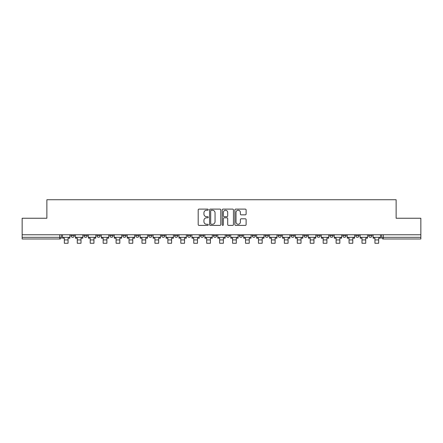 <?xml version="1.0" encoding="UTF-8"?>
<svg xmlns="http://www.w3.org/2000/svg" width="443" height="443" viewBox="0 0 443 443"><rect width="100%" height="100%" fill="white"/><g stroke="black" fill="none" stroke-linecap="round" stroke-linejoin="round"><path stroke-width="0.66" d="M208.227 209.677A0.57 0.57 0 0 0 207.656 209.107L199.007 209.107A0.814 0.814 0 0 0 198.193 209.921L198.193 224.579A0.814 0.814 0 0 0 199.007 225.393L207.656 225.393A0.57 0.57 0 0 0 208.227 224.822A0.57 0.57 0 0 0 207.656 224.252L206.538 224.252A2.608 2.608 0 0 1 203.93 221.644L203.93 220.426A2.608 2.608 0 0 1 206.538 217.818L207.656 217.818A0.57 0.57 0 0 0 208.227 217.247A0.57 0.57 0 0 0 207.656 216.677L206.538 216.677A2.608 2.608 0 0 1 203.93 214.074L203.93 212.85A2.608 2.608 0 0 1 206.538 210.248L207.656 210.248A0.57 0.57 0 0 0 208.227 209.677M329.847 235.665L329.847 234.751L329.847 235.665A1.661 1.661 0 0 0 331.502 237.326A1.661 1.661 0 0 1 329.847 235.665L333.164 235.665A1.661 1.661 0 0 1 331.502 237.326A1.661 1.661 0 0 0 333.164 235.665L333.164 234.751L333.164 235.665M213.371 234.751L213.371 235.665L216.688 235.665A1.661 1.661 0 0 1 215.027 237.326A1.661 1.661 0 0 1 213.371 235.665L213.371 234.751M174.548 234.751L174.548 235.665L177.864 235.665A1.661 1.661 0 0 1 176.203 237.326A1.661 1.661 0 0 1 174.548 235.665L174.548 234.751M148.66 234.751L148.66 235.665L151.982 235.665A1.661 1.661 0 0 1 150.321 237.326A1.661 1.661 0 0 1 148.66 235.665L148.66 234.751M135.719 234.751L135.719 235.665L139.041 235.665A1.661 1.661 0 0 1 137.38 237.326A1.661 1.661 0 0 1 135.719 235.665L135.719 234.751M109.836 234.751L109.836 235.665L113.153 235.665A1.661 1.661 0 0 1 111.498 237.326A1.661 1.661 0 0 1 109.836 235.665L109.836 234.751M245.3 214.844A0.814 0.814 0 0 0 246.114 214.03L246.114 209.921A0.814 0.814 0 0 0 245.3 209.107L235.687 209.107A0.814 0.814 0 0 0 234.873 209.921L234.873 224.579A0.814 0.814 0 0 0 235.687 225.393L245.3 225.393A0.814 0.814 0 0 0 246.114 224.579L246.114 219.612A0.814 0.814 0 0 0 245.3 218.798L241.186 218.798A0.814 0.814 0 0 0 240.372 219.612L240.372 222.07A2.176 2.176 0 0 1 238.196 224.252A2.176 2.176 0 0 1 236.014 222.07L236.014 212.424A2.176 2.176 0 0 1 238.196 210.248A2.176 2.176 0 0 1 240.372 212.424L240.372 214.03A0.814 0.814 0 0 0 241.186 214.844L245.3 214.844M22.15 234.751L22.15 218.244L46.869 218.244L46.869 199.743L396.131 199.743L396.131 218.244L420.85 218.244L420.85 234.751L22.15 234.751L22.15 237.326L61.389 237.326L61.389 234.751L61.389 237.326A1.661 1.661 0 0 1 59.733 238.982L22.15 238.982L22.15 237.326M220.786 209.921A0.814 0.814 0 0 0 219.972 209.107L210.364 209.107A0.814 0.814 0 0 0 209.55 209.921L209.55 224.579A0.814 0.814 0 0 0 210.364 225.393L219.972 225.393A0.814 0.814 0 0 0 220.786 224.579L220.786 209.921M223.028 209.107L232.636 209.107A0.814 0.814 0 0 1 233.45 209.921L233.45 224.579A0.814 0.814 0 0 1 232.636 225.393L228.522 225.393A0.814 0.814 0 0 1 227.708 224.579L227.708 218.632A0.814 0.814 0 0 0 226.894 217.818L224.169 217.818A0.814 0.814 0 0 0 223.355 218.632L223.355 224.822A0.57 0.57 0 0 1 222.785 225.393A0.57 0.57 0 0 1 222.214 224.822L222.214 209.921A0.814 0.814 0 0 1 223.028 209.107M381.611 234.751L381.611 237.326L420.85 237.326L420.85 238.982L383.267 238.982A1.661 1.661 0 0 1 381.611 237.326M420.85 234.751L420.85 237.326M368.67 234.751L368.67 235.665L371.987 235.665L371.987 234.751L371.987 235.665A1.661 1.661 0 0 1 370.326 237.326A1.661 1.661 0 0 1 368.67 235.665A1.661 1.661 0 0 0 370.326 237.326M359.046 234.751L359.046 235.665A1.661 1.661 0 0 1 357.385 237.326A1.661 1.661 0 0 1 355.729 235.665L359.046 235.665M355.729 234.751L355.729 235.665M342.788 234.751L342.788 235.665L346.105 235.665L346.105 234.751L346.105 235.665A1.661 1.661 0 0 1 344.444 237.326A1.661 1.661 0 0 1 342.788 235.665A1.661 1.661 0 0 0 344.444 237.326M316.9 234.751L316.9 235.665L320.223 235.665L320.223 234.751L320.223 235.665A1.661 1.661 0 0 1 318.561 237.326A1.661 1.661 0 0 1 316.9 235.665A1.661 1.661 0 0 0 318.561 237.326M307.281 235.665L307.281 234.751L307.281 235.665A1.661 1.661 0 0 1 305.62 237.326A1.661 1.661 0 0 1 303.959 235.665L307.281 235.665A1.661 1.661 0 0 1 305.62 237.326M303.959 234.751L303.959 235.665M294.34 234.751L294.34 235.665A1.661 1.661 0 0 1 292.679 237.326A1.661 1.661 0 0 1 291.018 235.665L294.34 235.665A1.661 1.661 0 0 1 292.679 237.326M291.018 234.751L291.018 235.665M281.394 234.751L281.394 235.665A1.661 1.661 0 0 1 279.738 237.326A1.661 1.661 0 0 1 278.077 235.665L281.394 235.665M278.077 234.751L278.077 235.665M268.452 234.751L268.452 235.665A1.661 1.661 0 0 1 266.797 237.326A1.661 1.661 0 0 1 265.135 235.665L268.452 235.665M265.135 234.751L265.135 235.665M255.511 234.751L255.511 235.665A1.661 1.661 0 0 1 253.856 237.326A1.661 1.661 0 0 1 252.194 235.665L255.511 235.665M252.194 234.751L252.194 235.665M242.57 234.751L242.57 235.665A1.661 1.661 0 0 1 240.914 237.326A1.661 1.661 0 0 1 239.253 235.665A1.661 1.661 0 0 0 240.914 237.326M239.253 234.751L239.253 235.665L242.57 235.665M229.629 234.751L229.629 235.665A1.661 1.661 0 0 1 227.973 237.326A1.661 1.661 0 0 1 226.312 235.665A1.661 1.661 0 0 0 227.973 237.326M226.312 234.751L226.312 235.665L229.629 235.665M216.688 234.751L216.688 235.665A1.661 1.661 0 0 1 215.027 237.326M203.747 234.751L203.747 235.665A1.661 1.661 0 0 1 202.086 237.326A1.661 1.661 0 0 1 200.43 235.665L203.747 235.665M200.43 234.751L200.43 235.665M190.806 234.751L190.806 235.665A1.661 1.661 0 0 1 189.144 237.326A1.661 1.661 0 0 1 187.489 235.665L190.806 235.665L190.806 234.751M187.489 234.751L187.489 235.665M177.864 234.751L177.864 235.665M164.923 234.751L164.923 235.665A1.661 1.661 0 0 1 163.262 237.326A1.661 1.661 0 0 1 161.606 235.665L164.923 235.665L164.923 234.751M161.606 234.751L161.606 235.665M151.982 234.751L151.982 235.665L151.982 234.751M139.041 235.665L139.041 234.751L139.041 235.665A1.661 1.661 0 0 1 137.38 237.326M126.1 234.751L126.1 235.665A1.661 1.661 0 0 1 124.439 237.326A1.661 1.661 0 0 1 122.777 235.665A1.661 1.661 0 0 0 124.439 237.326A1.661 1.661 0 0 0 126.1 235.665L126.1 234.751M122.777 234.751L122.777 235.665L126.1 235.665M113.153 234.751L113.153 235.665M100.212 234.751L100.212 235.665A1.661 1.661 0 0 1 98.556 237.326A1.661 1.661 0 0 1 96.895 235.665A1.661 1.661 0 0 0 98.556 237.326A1.661 1.661 0 0 0 100.212 235.665L96.895 235.665L96.895 234.751M83.954 234.751L83.954 235.665L87.271 235.665L87.271 234.751L87.271 235.665A1.661 1.661 0 0 1 85.615 237.326A1.661 1.661 0 0 1 83.954 235.665A1.661 1.661 0 0 0 85.615 237.326M71.013 234.751L71.013 235.665L74.33 235.665L74.33 234.751L74.33 235.665A1.661 1.661 0 0 1 72.674 237.326A1.661 1.661 0 0 1 71.013 235.665A1.661 1.661 0 0 0 72.674 237.326M59.733 234.751L59.733 238.982A1.661 1.661 0 0 0 61.389 237.326M211.261 210.248A0.57 0.57 0 0 0 210.691 210.818L210.691 223.682A0.57 0.57 0 0 0 211.261 224.252L212.441 224.252A2.608 2.608 0 0 0 215.049 221.644L215.049 212.85A2.608 2.608 0 0 0 212.441 210.248L211.261 210.248M227.708 212.463A2.176 2.176 0 0 0 225.531 210.287A2.176 2.176 0 0 0 223.355 212.463L223.355 215.863A0.814 0.814 0 0 0 224.169 216.677L226.894 216.677A0.814 0.814 0 0 0 227.708 215.863L227.708 212.463M62.507 237.326L69.894 237.326L69.894 238.151L68.067 238.151L68.067 243.257L64.335 243.257L64.335 238.151L62.507 238.151L62.507 234.751M69.894 237.326L69.894 234.751M75.448 237.326L82.835 237.326L82.835 238.151L81.008 238.151L81.008 243.257L77.276 243.257L77.276 238.151L75.448 238.151L75.448 234.751M82.835 237.326L82.835 234.751M88.395 237.326L95.777 237.326L95.777 238.151L93.949 238.151L93.949 243.257L90.217 243.257L90.217 238.151L88.395 238.151L88.395 234.751M95.777 237.326L95.777 234.751M101.336 237.326L108.718 237.326L108.718 238.151L106.89 238.151L106.89 243.257L103.158 243.257L103.158 238.151L101.336 238.151L101.336 234.751M108.718 237.326L108.718 234.751M114.277 237.326L121.659 237.326L121.659 238.151L119.831 238.151L119.831 243.257L116.099 243.257L116.099 238.151L114.277 238.151L114.277 234.751M121.659 237.326L121.659 234.751M127.219 237.326L134.6 237.326L134.6 238.151L132.778 238.151L132.778 243.257L129.04 243.257L129.04 238.151L127.219 238.151L127.219 234.751M134.6 237.326L134.6 234.751M140.16 237.326L147.541 237.326L147.541 238.151L145.719 238.151L145.719 243.257L141.981 243.257L141.981 238.151L140.16 238.151L140.16 234.751M147.541 237.326L147.541 234.751M153.101 237.326L160.482 237.326L160.482 238.151L158.66 238.151L158.66 243.257L154.928 243.257L154.928 238.151L153.101 238.151L153.101 234.751M160.482 237.326L160.482 234.751M166.042 237.326L173.423 237.326L173.423 238.151L171.602 238.151L171.602 243.257L167.869 243.257L167.869 238.151L166.042 238.151L166.042 234.751M173.423 237.326L173.423 234.751M178.983 237.326L186.365 237.326L186.365 238.151L184.543 238.151L184.543 243.257L180.81 243.257L180.81 238.151L178.983 238.151L178.983 234.751M186.365 237.326L186.365 234.751M191.924 237.326L199.311 237.326L199.311 238.151L197.484 238.151L197.484 243.257L193.752 243.257L193.752 238.151L191.924 238.151L191.924 234.751M199.311 237.326L199.311 234.751M204.865 237.326L212.252 237.326L212.252 238.151L210.425 238.151L210.425 243.257L206.693 243.257L206.693 238.151L204.865 238.151L204.865 234.751M212.252 237.326L212.252 234.751M217.806 237.326L225.194 237.326L225.194 238.151L223.366 238.151L223.366 243.257L219.634 243.257L219.634 238.151L217.806 238.151L217.806 234.751M225.194 237.326L225.194 234.751M230.748 237.326L238.135 237.326L238.135 238.151L236.307 238.151L236.307 243.257L232.575 243.257L232.575 238.151L230.748 238.151L230.748 234.751M238.135 237.326L238.135 234.751M243.689 237.326L251.076 237.326L251.076 238.151L249.248 238.151L249.248 243.257L245.516 243.257L245.516 238.151L243.689 238.151L243.689 234.751M251.076 237.326L251.076 234.751M256.635 237.326L264.017 237.326L264.017 238.151L262.19 238.151L262.19 243.257L258.457 243.257L258.457 238.151L256.635 238.151L256.635 234.751M264.017 237.326L264.017 234.751M269.577 237.326L276.958 237.326L276.958 238.151L275.131 238.151L275.131 243.257L271.398 243.257L271.398 238.151L269.577 238.151L269.577 234.751M276.958 237.326L276.958 234.751M282.518 237.326L289.899 237.326L289.899 238.151L288.072 238.151L288.072 243.257L284.34 243.257L284.34 238.151L282.518 238.151L282.518 234.751M289.899 237.326L289.899 234.751M295.459 237.326L302.84 237.326L302.84 238.151L301.019 238.151L301.019 243.257L297.281 243.257L297.281 238.151L295.459 238.151L295.459 234.751M302.84 237.326L302.84 234.751M308.4 237.326L315.781 237.326L315.781 238.151L313.96 238.151L313.96 243.257L310.222 243.257L310.222 238.151L308.4 238.151L308.4 234.751M315.781 237.326L315.781 234.751M321.341 237.326L328.723 237.326L328.723 238.151L326.901 238.151L326.901 243.257L323.168 243.257L323.168 238.151L321.341 238.151L321.341 234.751M328.723 237.326L328.723 234.751M334.282 237.326L341.664 237.326L341.664 238.151L339.842 238.151L339.842 243.257L336.11 243.257L336.11 238.151L334.282 238.151L334.282 234.751M341.664 237.326L341.664 234.751M347.223 237.326L354.605 237.326L354.605 238.151L352.783 238.151L352.783 243.257L349.051 243.257L349.051 238.151L347.223 238.151L347.223 234.751M354.605 237.326L354.605 234.751M360.165 237.326L367.552 237.326L367.552 238.151L365.724 238.151L365.724 243.257L361.992 243.257L361.992 238.151L360.165 238.151L360.165 234.751M367.552 237.326L367.552 234.751M373.106 237.326L380.493 237.326L380.493 238.151L378.665 238.151L378.665 243.257L374.933 243.257L374.933 238.151L373.106 238.151L373.106 234.751M380.493 237.326L380.493 234.751M383.267 234.751L383.267 238.982M64.335 239.94L68.067 239.94M77.276 239.94L81.008 239.94M90.217 239.94L93.949 239.94M103.158 239.94L106.89 239.94M116.099 239.94L119.831 239.94M129.04 239.94L132.778 239.94M141.981 239.94L145.719 239.94M154.928 239.94L158.66 239.94M167.869 239.94L171.602 239.94M180.81 239.94L184.543 239.94M193.752 239.94L197.484 239.94M206.693 239.94L210.425 239.94M219.634 239.94L223.366 239.94M232.575 239.94L236.307 239.94M245.516 239.94L249.248 239.94M258.457 239.94L262.19 239.94M271.398 239.94L275.131 239.94M284.34 239.94L288.072 239.94M297.281 239.94L301.019 239.94M310.222 239.94L313.96 239.94M323.168 239.94L326.901 239.94M336.11 239.94L339.842 239.94M349.051 239.94L352.783 239.94M361.992 239.94L365.724 239.94M374.933 239.94L378.665 239.94"/></g></svg>
